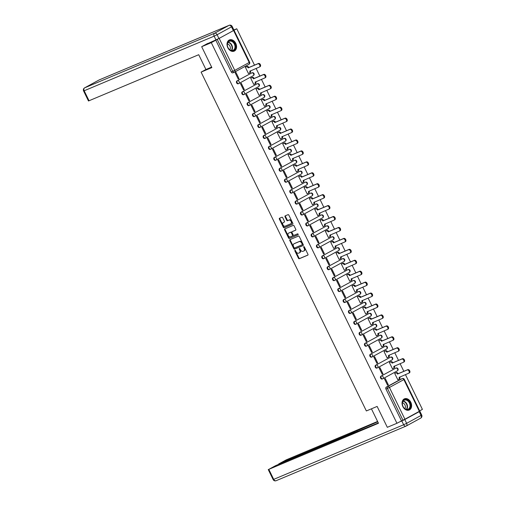 <?xml version="1.0" encoding="UTF-8"?>
<svg xmlns="http://www.w3.org/2000/svg" width="506" height="506" viewBox="0 0 506 506"><rect width="100%" height="100%" fill="white"/><g stroke="black" fill="none" stroke-linecap="round" stroke-linejoin="round"><path stroke-width="0.76" d="M294.979 250.318A0.538 0.361 -118.6 0 0 294.884 250.938L298.451 258.25A0.765 0.512 -118.6 0 0 299.261 258.737L307.793 255.15A0.765 0.512 -118.6 0 0 307.933 254.265L304.365 246.953A0.538 0.361 -118.6 0 0 303.701 247.232L304.163 248.18A2.454 1.638 -118.6 0 1 303.821 250.97A2.454 1.638 -118.6 0 1 303.72 251.02L303.012 251.318A2.454 1.638 -118.6 0 1 300.419 249.755L299.957 248.807A0.538 0.361 -118.6 0 0 299.293 249.085L299.754 250.034A2.454 1.638 -118.6 0 1 299.413 252.823A2.454 1.638 -118.6 0 1 299.312 252.873L298.603 253.171A2.454 1.638 -118.6 0 1 296.01 251.608L295.548 250.66A0.538 0.361 -118.6 0 0 294.979 250.318M295.321 250.381A0.538 0.361 -118.6 0 0 295.396 250.66L298.957 257.971A0.765 0.512 -118.6 0 0 299.767 258.458L307.952 255.024M304.138 246.675A0.538 0.361 -118.6 0 0 304.214 246.953L304.675 247.902L304.163 248.18M299.729 248.528A0.538 0.361 -118.6 0 0 299.805 248.807L300.267 249.755L299.754 250.034M402.858 406.596A6.091 4.516 67.2 0 0 409.196 410.043A6.091 4.516 67.2 0 0 410.809 402.257A6.091 4.516 67.2 0 0 404.477 398.81A6.091 4.516 67.2 0 0 402.858 406.596M227.82 47.709A6.091 4.516 67.2 0 0 234.151 51.157A6.091 4.516 67.2 0 0 235.764 43.377A6.091 4.516 67.2 0 0 229.433 39.923A6.091 4.516 67.2 0 0 227.82 47.709M282.715 217.732A0.765 0.512 -118.6 0 0 281.905 217.245L279.508 218.25A0.765 0.512 -118.6 0 0 279.375 219.136L283.335 227.257A0.765 0.512 -118.6 0 0 284.144 227.744L292.677 224.158A0.765 0.512 -118.6 0 0 292.816 223.266L288.856 215.151A0.765 0.512 -118.6 0 0 288.047 214.664L285.156 215.879A0.765 0.512 -118.6 0 0 285.017 216.764L286.712 220.236A0.765 0.512 -118.6 0 0 287.522 220.73L288.951 220.123A2.049 1.373 -118.6 0 1 291.089 221.369A2.049 1.373 -118.6 0 1 290.836 223.766A2.049 1.373 -118.6 0 1 290.748 223.804L285.131 226.169A2.049 1.373 -118.6 0 1 282.993 224.923A2.049 1.373 -118.6 0 1 283.252 222.526A2.049 1.373 -118.6 0 1 283.335 222.488L284.271 222.09A0.765 0.512 -118.6 0 0 284.41 221.204L282.715 217.732M396.932 423.275L387.318 427.317L377.134 406.426L366.363 410.954L201.097 72.118L211.869 67.589L201.679 46.697L211.293 42.662L396.932 423.275L402.94 420.189L387.451 388.431A1.562 1.157 -112.8 0 1 387.786 386.476L402.207 378.614A1.562 1.157 -112.8 0 1 402.283 378.577L400.784 379.203A1.562 1.157 67.2 0 0 400.708 379.241L402.207 378.614A1.562 1.044 -118.6 0 1 403.858 379.608L389.437 387.469L404.926 419.227L402.94 420.189M289.951 239.648A0.765 0.512 -118.6 0 0 289.811 240.533L293.771 248.655A0.765 0.512 -118.6 0 0 294.581 249.142L303.113 245.555A0.765 0.512 -118.6 0 0 303.252 244.67L299.293 236.549A0.765 0.512 -118.6 0 0 298.483 236.062L289.951 239.648M285.08 228.801A0.765 0.512 -118.6 0 0 285.099 229.56L289.059 237.675L288.553 237.953L284.593 229.832A0.765 0.512 -118.6 0 1 284.733 228.946L293.265 225.36A0.765 0.512 -118.6 0 1 294.075 225.847L295.77 229.326A0.765 0.512 -118.6 0 1 295.63 230.211L292.171 231.666A0.765 0.512 -118.6 0 0 292.032 232.551L293.157 234.86A0.765 0.512 -118.6 0 0 293.967 235.347L297.566 233.835A0.538 0.361 -118.6 0 1 298.059 234.784L298.04 234.797A0.538 0.361 -118.6 0 0 298.059 234.784M298.04 234.797L289.362 238.44A0.765 0.512 -118.6 0 1 288.553 237.953M233.892 29.974L236.77 28.766L254.505 65.135M419.676 410.872L422.409 409.379L405.445 374.598M403.839 371.309L400.107 363.669M398.5 360.373L394.775 352.733M393.168 349.437L389.443 341.797M387.836 338.501L384.111 330.861M382.504 327.565L378.779 319.925M377.172 316.636L373.441 308.989M371.834 305.7L368.109 298.059M366.502 294.764L362.777 287.123M361.17 283.828L357.445 276.187M355.838 272.892L352.113 265.252M350.506 261.963L346.774 254.316M345.168 251.027L341.442 243.386M339.836 240.091L336.11 232.45M334.504 229.155L330.779 221.514M329.172 218.219L325.447 210.578M323.84 207.283L320.108 199.642M318.502 196.353L314.776 188.706M313.17 185.417L309.444 177.777M307.838 174.481L304.112 166.841M302.506 163.546L298.774 155.905M297.174 152.61L293.442 144.969M291.835 141.674L288.11 134.033M286.504 130.744L282.778 123.097M281.172 119.808L277.446 112.168M275.84 108.872L272.108 101.232M270.508 97.936L266.776 90.296M265.169 87L261.444 79.36M259.837 76.071L256.112 68.424M211.293 42.662L232.355 31.182M233.81 30.379L236.77 28.766M201.679 46.697L207.707 43.415M401.441 420.815L385.958 389.063A1.562 1.157 -112.8 0 1 386.293 387.103L400.708 379.241M419.341 411.359L403.858 379.608L404.294 379.329L419.778 411.081L404.926 419.227M395.471 373.004L394.693 373.384L397.767 379.69L398.152 379.481M388.342 384.832L385.268 378.526L384.503 378.943L387.577 385.249L388.342 384.832L387.539 385.167M383.01 373.896L379.93 367.59L379.165 368.007L382.245 374.313L383.01 373.896L382.207 374.238M390.139 362.068L389.354 362.448L392.435 368.754L392.82 368.545M377.678 362.96L374.598 356.654L373.833 357.072L376.913 363.378L377.678 362.96L376.875 363.302M384.807 351.139L384.022 351.512L387.103 357.824L387.488 357.609M372.34 352.031L369.266 345.718L368.501 346.136L371.581 352.442L372.34 352.031L371.537 352.366M379.475 340.203L378.69 340.576L381.764 346.888L382.156 346.673M367.008 341.095L363.934 334.782L363.169 335.2L366.243 341.512L367.008 341.095L366.205 341.43M374.143 329.267L373.358 329.646L376.432 335.952L376.825 335.737M361.676 330.159L358.596 323.853L357.837 324.264L360.911 330.576L361.676 330.159L360.873 330.494M368.804 318.331L368.026 318.71L371.1 325.016L371.486 324.808M356.344 319.223L353.264 312.917L352.499 313.334L355.579 319.64L356.344 319.223L355.541 319.558M363.472 307.395L362.688 307.774L365.768 314.081L366.154 313.872M351.012 308.287L347.932 301.981L347.167 302.398L350.247 308.704L351.012 308.287L350.209 308.628M358.14 296.465L357.356 296.839L360.436 303.145L360.822 302.936M345.674 297.351L342.6 291.045L341.835 291.462L344.915 297.768L345.674 297.351L344.871 297.692M352.808 285.529L352.024 285.903L355.098 292.215L355.49 292M340.342 286.421L337.268 280.109L336.503 280.526L339.577 286.839L340.342 286.421L339.539 286.757M347.477 274.594L346.692 274.967L349.766 281.279L350.158 281.064M335.01 275.485L331.93 269.173L331.171 269.59L334.245 275.903L335.01 275.485L334.207 275.821M342.138 263.658L341.36 264.037L344.434 270.343L344.82 270.134M329.678 264.549L326.598 258.243L325.832 258.655L328.913 264.967L329.678 264.549L328.875 264.885M336.806 252.722L336.022 253.101L339.102 259.407L339.488 259.198M324.346 253.614L321.266 247.307L320.5 247.725L323.581 254.031L324.346 253.614L323.543 253.949M331.474 241.786L330.69 242.165L333.77 248.471L334.156 248.263M319.008 242.678L315.934 236.372L315.168 236.789L318.242 243.095L319.008 242.678L318.204 243.019M326.142 230.856L325.358 231.229L328.432 237.542L328.824 237.327M313.676 231.742L310.602 225.436L309.836 225.853L312.91 232.159L313.676 231.742L312.872 232.083M320.81 219.92L320.026 220.293L323.1 226.606L323.492 226.391M308.344 220.812L305.263 214.5L304.504 214.917L307.578 221.23L308.344 220.812L307.54 221.147M315.472 208.984L314.694 209.357L317.768 215.67L318.154 215.455M303.012 209.876L299.931 203.564L299.166 203.981L302.246 210.294L303.012 209.876L302.208 210.211M310.14 198.048L309.356 198.428L312.436 204.734L312.822 204.525M297.673 198.94L294.6 192.634L293.834 193.052L296.914 199.358L297.673 198.94L296.877 199.275M304.808 187.112L304.024 187.492L307.104 193.798L307.49 193.589M292.341 188.004L289.268 181.698L288.502 182.116L291.576 188.422L292.341 188.004L291.538 188.346M299.476 176.177L298.692 176.556L301.766 182.862L302.158 182.653M287.01 177.068L283.936 170.762L283.17 171.18L286.244 177.486L287.01 177.068L286.206 177.41M294.144 165.247L293.36 165.62L296.434 171.932L296.826 171.717M281.678 166.139L278.597 159.826L277.838 160.244L280.912 166.55L281.678 166.139L280.874 166.474M288.806 154.311L288.022 154.684L291.102 160.997L291.488 160.781M276.346 155.203L273.265 148.891L272.5 149.308L275.58 155.62L276.346 155.203L275.542 155.538M283.474 143.375L282.69 143.755L285.77 150.061L286.156 149.846M271.007 144.267L267.933 137.955L267.168 138.372L270.248 144.684L271.007 144.267L270.21 144.602M278.142 132.439L277.358 132.819L280.438 139.125L280.824 138.916M265.675 133.331L262.601 127.025L261.836 127.442L264.91 133.748L265.675 133.331L264.872 133.666M272.81 121.503L272.026 121.883L275.1 128.189L275.492 127.98M260.343 122.395L257.269 116.089L256.504 116.506L259.578 122.813L260.343 122.395L259.54 122.737M267.478 110.574L266.694 110.947L269.768 117.253L270.153 117.044M255.011 111.459L251.931 105.153L251.172 105.571L254.246 111.877L255.011 111.459L254.208 111.801M262.14 99.638L261.355 100.011L264.436 106.323L264.821 106.108M249.679 100.53L246.599 94.217L245.834 94.635L248.914 100.941L249.679 100.53L248.876 100.865M256.808 88.702L256.023 89.075L259.104 95.387L259.489 95.172M244.341 89.594L241.267 83.281L240.502 83.699L243.582 90.011L244.341 89.594L243.544 89.929M251.476 77.766L250.691 78.145L253.772 84.451L254.157 84.236M239.009 78.658L235.935 72.352L235.17 72.763L238.244 79.075L239.009 78.658L238.206 78.993M246.144 66.83L245.359 67.209L248.433 73.515L248.825 73.307M238.699 83.579L238.326 83.737A1.562 1.157 67.2 0 1 238.25 83.775A1.562 1.157 67.2 0 1 236.599 82.832A1.562 1.157 67.2 0 1 236.96 80.928L251.906 72.845A1.562 1.157 -112.8 0 1 251.988 72.807L251.457 73.028A1.562 1.157 67.2 0 0 251.374 73.066M244.031 94.514L243.658 94.666A1.562 1.157 67.2 0 1 243.582 94.704A1.562 1.157 67.2 0 1 241.931 93.768A1.562 1.157 67.2 0 1 242.292 91.864L257.238 83.775A1.562 1.157 -112.8 0 1 257.32 83.737L256.789 83.964A1.562 1.157 67.2 0 0 256.706 84.002M249.363 105.45L248.99 105.602A1.562 1.157 67.2 0 1 248.914 105.64A1.562 1.157 67.2 0 1 247.263 104.704A1.562 1.157 67.2 0 1 247.624 102.8L262.576 94.711A1.562 1.157 -112.8 0 1 262.652 94.673L262.121 94.9A1.562 1.157 67.2 0 0 262.045 94.938M254.695 116.38L254.328 116.538A1.562 1.157 67.2 0 1 254.246 116.576A1.562 1.157 67.2 0 1 252.602 115.64A1.562 1.157 67.2 0 1 252.956 113.736L267.908 105.646A1.562 1.157 -112.8 0 1 267.984 105.609L267.453 105.83A1.562 1.157 67.2 0 0 267.377 105.868M260.027 127.316L259.66 127.474A1.562 1.157 67.2 0 1 259.578 127.512A1.562 1.157 67.2 0 1 257.933 126.576A1.562 1.157 67.2 0 1 258.294 124.672L273.24 116.582A1.562 1.157 -112.8 0 1 273.322 116.544L272.785 116.766A1.562 1.157 67.2 0 0 272.709 116.804M265.365 138.252L264.992 138.41A1.562 1.157 67.2 0 1 264.916 138.448A1.562 1.157 67.2 0 1 263.265 137.512A1.562 1.157 67.2 0 1 263.626 135.602L278.572 127.518A1.562 1.157 -112.8 0 1 278.654 127.48L278.123 127.702A1.562 1.157 67.2 0 0 278.041 127.74M270.697 149.188L270.324 149.346A1.562 1.157 67.2 0 1 270.248 149.384A1.562 1.157 67.2 0 1 268.597 148.441A1.562 1.157 67.2 0 1 268.958 146.538L283.904 138.454A1.562 1.157 -112.8 0 1 283.986 138.416L283.455 138.638A1.562 1.157 67.2 0 0 283.373 138.676M276.029 160.124L275.656 160.275A1.562 1.157 67.2 0 1 275.58 160.313A1.562 1.157 67.2 0 1 273.929 159.377A1.562 1.157 67.2 0 1 274.29 157.474L289.242 149.384A1.562 1.157 -112.8 0 1 289.318 149.346L288.787 149.574A1.562 1.157 67.2 0 0 288.711 149.612M281.361 171.06L280.994 171.211A1.562 1.157 67.2 0 1 280.912 171.249A1.562 1.157 67.2 0 1 279.268 170.313A1.562 1.157 67.2 0 1 279.622 168.409L294.574 160.32A1.562 1.157 -112.8 0 1 294.65 160.282L294.119 160.51A1.562 1.157 67.2 0 0 294.043 160.547M286.693 181.989L286.326 182.147A1.562 1.157 67.2 0 1 286.244 182.185A1.562 1.157 67.2 0 1 284.6 181.249A1.562 1.157 67.2 0 1 284.96 179.345L299.906 171.256A1.562 1.157 -112.8 0 1 299.988 171.218L299.457 171.439A1.562 1.157 67.2 0 0 299.375 171.477M292.032 192.925L291.658 193.083A1.562 1.157 67.2 0 1 291.582 193.121A1.562 1.157 67.2 0 1 289.932 192.185A1.562 1.157 67.2 0 1 290.292 190.281L305.238 182.192A1.562 1.157 -112.8 0 1 305.32 182.154L304.789 182.375A1.562 1.157 67.2 0 0 304.707 182.413M297.364 203.861L296.99 204.019A1.562 1.157 67.2 0 1 296.914 204.057A1.562 1.157 67.2 0 1 295.264 203.115A1.562 1.157 67.2 0 1 295.624 201.211L310.576 193.128A1.562 1.157 -112.8 0 1 310.652 193.09L310.121 193.311A1.562 1.157 67.2 0 0 310.039 193.349M302.696 214.797L302.329 214.949A1.562 1.157 67.2 0 1 302.246 214.987A1.562 1.157 67.2 0 1 300.596 214.051A1.562 1.157 67.2 0 1 300.956 212.147L315.908 204.063A1.562 1.157 -112.8 0 1 315.984 204.026L315.453 204.247A1.562 1.157 67.2 0 0 315.377 204.285M308.027 225.733L307.661 225.885A1.562 1.157 67.2 0 1 307.578 225.923A1.562 1.157 67.2 0 1 305.934 224.987A1.562 1.157 67.2 0 1 306.294 223.083L321.24 214.993A1.562 1.157 -112.8 0 1 321.316 214.955L320.785 215.183A1.562 1.157 67.2 0 0 320.709 215.221M313.366 236.669L312.993 236.821A1.562 1.157 67.2 0 1 312.91 236.859A1.562 1.157 67.2 0 1 311.266 235.922A1.562 1.157 67.2 0 1 311.626 234.019L326.572 225.929A1.562 1.157 -112.8 0 1 326.655 225.891L326.123 226.112A1.562 1.157 67.2 0 0 326.041 226.15M318.698 247.598L318.325 247.757A1.562 1.157 67.2 0 1 318.249 247.795A1.562 1.157 67.2 0 1 316.598 246.858A1.562 1.157 67.2 0 1 316.958 244.955L331.904 236.865A1.562 1.157 -112.8 0 1 331.987 236.827L331.455 237.048A1.562 1.157 67.2 0 0 331.373 237.086M324.03 258.534L323.657 258.692A1.562 1.157 67.2 0 1 323.581 258.73A1.562 1.157 67.2 0 1 321.93 257.794A1.562 1.157 67.2 0 1 322.29 255.884L337.243 247.801A1.562 1.157 -112.8 0 1 337.319 247.763L336.787 247.984A1.562 1.157 67.2 0 0 336.711 248.022M329.362 269.47L328.995 269.628A1.562 1.157 67.2 0 1 328.913 269.666A1.562 1.157 67.2 0 1 327.262 268.724A1.562 1.157 67.2 0 1 327.622 266.82L342.575 258.737A1.562 1.157 -112.8 0 1 342.651 258.699L342.119 258.92A1.562 1.157 67.2 0 0 342.043 258.958M334.694 280.406L334.327 280.558A1.562 1.157 67.2 0 1 334.245 280.596A1.562 1.157 67.2 0 1 332.6 279.66A1.562 1.157 67.2 0 1 332.961 277.756L347.907 269.666A1.562 1.157 -112.8 0 1 347.983 269.628L347.451 269.856A1.562 1.157 67.2 0 0 347.375 269.894M340.032 291.342L339.659 291.494A1.562 1.157 67.2 0 1 339.577 291.532A1.562 1.157 67.2 0 1 337.932 290.596A1.562 1.157 67.2 0 1 338.293 288.692L353.239 280.602A1.562 1.157 -112.8 0 1 353.321 280.564L352.79 280.792A1.562 1.157 67.2 0 0 352.707 280.83M345.364 302.272L344.991 302.43A1.562 1.157 67.2 0 1 344.915 302.468A1.562 1.157 67.2 0 1 343.264 301.532A1.562 1.157 67.2 0 1 343.625 299.628L358.571 291.538A1.562 1.157 -112.8 0 1 358.653 291.5L358.122 291.722A1.562 1.157 67.2 0 0 358.039 291.76M350.696 313.208L350.323 313.366A1.562 1.157 67.2 0 1 350.247 313.404A1.562 1.157 67.2 0 1 348.596 312.468A1.562 1.157 67.2 0 1 348.957 310.564L363.909 302.474A1.562 1.157 -112.8 0 1 363.985 302.436L363.453 302.658A1.562 1.157 67.2 0 0 363.378 302.696M356.028 324.144L355.661 324.302A1.562 1.157 67.2 0 1 355.579 324.34A1.562 1.157 67.2 0 1 353.928 323.404A1.562 1.157 67.2 0 1 354.289 321.493L369.241 313.41A1.562 1.157 -112.8 0 1 369.317 313.372L368.785 313.594A1.562 1.157 67.2 0 0 368.71 313.631M361.36 335.08L360.993 335.238A1.562 1.157 67.2 0 1 360.911 335.276A1.562 1.157 67.2 0 1 359.266 334.333A1.562 1.157 67.2 0 1 359.627 332.429L374.573 324.346A1.562 1.157 -112.8 0 1 374.649 324.308L374.117 324.529A1.562 1.157 67.2 0 0 374.042 324.567M366.698 346.015L366.325 346.167A1.562 1.157 67.2 0 1 366.249 346.205A1.562 1.157 67.2 0 1 364.598 345.269A1.562 1.157 67.2 0 1 364.959 343.365L379.905 335.276A1.562 1.157 -112.8 0 1 379.987 335.238L379.456 335.465A1.562 1.157 67.2 0 0 379.373 335.503M372.03 356.951L371.657 357.103A1.562 1.157 67.2 0 1 371.581 357.141A1.562 1.157 67.2 0 1 369.93 356.205A1.562 1.157 67.2 0 1 370.291 354.301L385.237 346.212A1.562 1.157 -112.8 0 1 385.319 346.174L384.788 346.401A1.562 1.157 67.2 0 0 384.705 346.439M377.362 367.881L376.989 368.039A1.562 1.157 67.2 0 1 376.913 368.077A1.562 1.157 67.2 0 1 375.262 367.141A1.562 1.157 67.2 0 1 375.623 365.237L390.575 357.147A1.562 1.157 -112.8 0 1 390.651 357.109L390.12 357.331A1.562 1.157 67.2 0 0 390.044 357.369M382.694 378.817L382.327 378.975A1.562 1.157 67.2 0 1 382.245 379.013A1.562 1.157 67.2 0 1 380.594 378.077A1.562 1.157 67.2 0 1 380.955 376.173L395.907 368.083A1.562 1.157 -112.8 0 1 395.983 368.045L395.452 368.267A1.562 1.157 67.2 0 0 395.376 368.305M201.097 72.118L205.923 69.48M215.803 40.202L231.293 71.953A1.562 1.157 67.2 0 0 232.912 72.839A1.562 1.157 67.2 0 0 232.994 72.801L234.329 72.238M299.508 252.766L299.824 252.595A2.454 1.638 -118.6 0 0 299.925 252.545A2.454 1.638 -118.6 0 0 300.267 249.755M303.916 250.913L304.232 250.742A2.454 1.638 -118.6 0 0 304.334 250.691A2.454 1.638 -118.6 0 0 304.675 247.902M290.299 239.496A0.765 0.512 -118.6 0 0 290.317 240.255L294.277 248.376A0.765 0.512 -118.6 0 0 295.087 248.863L303.271 245.423M294.062 247.617A0.538 0.361 -118.6 0 0 294.631 247.959L302.12 244.809A0.538 0.361 -118.6 0 0 302.221 244.189L301.734 243.19A2.454 1.638 -118.6 0 0 299.141 241.628L294.018 243.778A2.454 1.638 -118.6 0 0 293.923 243.829A2.454 1.638 -118.6 0 0 293.575 246.618L294.062 247.617M302.164 244.784L302.632 244.531A0.538 0.361 -118.6 0 0 302.727 243.911L302.221 244.189M294.334 243.607A2.454 1.638 -118.6 0 1 294.429 243.55A2.454 1.638 -118.6 0 1 294.53 243.5L299.653 241.349A2.454 1.638 -118.6 0 1 302.24 242.912L302.727 243.911M295.789 230.085L292.677 231.387A0.765 0.512 -118.6 0 0 292.62 231.419M298.16 234.676L289.362 238.44M288.578 233.177A2.049 1.373 -118.6 0 0 288.496 233.215A2.049 1.373 -118.6 0 0 288.237 235.613A2.049 1.373 -118.6 0 0 290.374 236.859L292.354 236.024A0.765 0.512 -118.6 0 0 292.493 235.138L291.367 232.83A0.765 0.512 -118.6 0 0 290.558 232.343L289.084 232.899A2.049 1.373 -118.6 0 0 289.002 232.937A2.049 1.373 -118.6 0 0 288.92 232.988M292.411 235.992L292.86 235.745A0.765 0.512 -118.6 0 0 292.999 234.86L292.493 235.138M289.084 232.899L291.064 232.064A0.765 0.512 -118.6 0 1 291.873 232.551L292.999 234.86M289.059 237.675A0.765 0.512 -118.6 0 0 289.868 238.162M283.683 222.298A2.049 1.373 -118.6 0 1 283.758 222.248A2.049 1.373 -118.6 0 1 283.847 222.21L284.429 221.963M290.912 223.715L291.26 223.525A2.049 1.373 -118.6 0 0 291.342 223.488A2.049 1.373 -118.6 0 0 291.595 221.09A2.049 1.373 -118.6 0 0 289.464 219.844L288.951 220.123M285.504 215.727A0.765 0.512 -118.6 0 0 285.523 216.486L287.218 219.958A0.765 0.512 -118.6 0 0 288.028 220.452L289.464 219.844M279.862 218.099A0.765 0.512 -118.6 0 0 279.881 218.858L283.841 226.979A0.765 0.512 -118.6 0 0 284.65 227.466L292.835 224.025M395.066 373.175L396.432 372.599A1.562 1.044 61.4 0 1 398.083 373.599L397.425 373.959A1.562 1.044 -118.6 0 0 395.774 372.966L394.705 373.415M397.748 379.652L398.817 379.203A1.562 1.044 -118.6 0 0 398.88 379.171A1.562 1.044 -118.6 0 0 399.095 377.394L408.709 373.232A1.796 1.202 -118.6 0 0 408.778 373.194A1.796 1.202 -118.6 0 0 409.006 371.094A1.796 1.202 -118.6 0 0 407.134 370.006L397.476 374.067M398.133 373.706L407.798 369.646A1.796 1.202 61.4 0 1 409.67 370.734A1.796 1.202 61.4 0 1 409.443 372.833A1.796 1.202 61.4 0 1 409.373 372.865L408.854 373.15M399.74 376.995L399.759 377.033A1.562 1.044 61.4 0 1 399.544 378.811A1.562 1.044 61.4 0 1 399.474 378.842L398.937 379.133M389.734 362.245L391.1 361.67A1.562 1.044 61.4 0 1 392.751 362.663L392.087 363.023A1.562 1.044 -118.6 0 0 390.442 362.03L389.373 362.479M392.416 368.716L393.485 368.267A1.562 1.044 -118.6 0 0 393.548 368.235A1.562 1.044 -118.6 0 0 393.763 366.458L403.377 362.296A1.796 1.202 -118.6 0 0 403.446 362.258A1.796 1.202 -118.6 0 0 403.674 360.158A1.796 1.202 -118.6 0 0 401.802 359.07L392.137 363.131M392.801 362.77L402.466 358.71A1.796 1.202 61.4 0 1 404.332 359.798A1.796 1.202 61.4 0 1 404.111 361.898A1.796 1.202 61.4 0 1 404.035 361.935L403.516 362.214M394.408 366.059L394.427 366.097A1.562 1.044 61.4 0 1 394.206 367.875A1.562 1.044 61.4 0 1 394.142 367.906L393.605 368.197M384.402 351.309L385.768 350.734A1.562 1.044 61.4 0 1 387.419 351.727L386.755 352.087A1.562 1.044 -118.6 0 0 385.104 351.094L384.035 351.543M387.084 357.78L388.146 357.331A1.562 1.044 -118.6 0 0 388.21 357.299A1.562 1.044 -118.6 0 0 388.431 355.522L398.039 351.36A1.796 1.202 -118.6 0 0 398.114 351.322A1.796 1.202 -118.6 0 0 398.336 349.229A1.796 1.202 -118.6 0 0 396.47 348.134L386.805 352.195M387.469 351.834L397.128 347.774A1.796 1.202 61.4 0 1 399 348.862A1.796 1.202 61.4 0 1 398.779 350.962A1.796 1.202 61.4 0 1 398.703 351L398.184 351.278M389.076 355.13L389.095 355.161A1.562 1.044 61.4 0 1 388.874 356.939A1.562 1.044 61.4 0 1 388.81 356.97L388.273 357.261M371.429 408.823L378.475 423.269L268.819 469.353L273.708 479.372L403.655 424.762L401.808 420.979L398.911 422.2M351.727 434.135L351.341 433.351L279.363 463.597L279.546 463.977M351.341 433.351L354.32 431.909L354.782 432.851M377.742 421.764L354.32 431.909M377.59 421.454L286.295 459.821L279.363 463.597M419.202 411.675L404.787 419.537L406.634 423.32L421.049 415.458L419.202 411.675L419.86 411.252L418.848 411.631M347.767 435.799L348.305 435.128L347.723 435.324L275.745 465.571L268.819 469.353M347.647 435.546L378.324 422.953M401.808 420.979L404.787 419.537M357.293 431.795L356.711 430.6M211.635 67.102L205.929 69.499L198.719 54.705L88.48 100.985L83.591 90.96L84.173 90.77L89.062 100.789M218.94 38.5L233.361 30.638L231.514 26.85L217.093 34.718L218.94 38.5L205.683 44.515M232.172 26.432A2.34 2.34 0 0 0 229.155 25.3A2.34 1.739 67.2 0 0 229.041 25.357L99.094 79.967L84.673 87.829L214.62 33.219L229.041 25.357A2.34 1.569 -118.6 0 1 231.514 26.85L232.172 26.432L234.012 30.221L233.361 30.638M408.753 409.322A5.269 3.909 -112.8 0 1 403.01 406.463A5.269 3.909 -112.8 0 1 404.142 399.86A5.269 3.909 -112.8 0 1 409.885 402.713A5.269 3.909 -112.8 0 1 408.753 409.322M404.073 400.309A4.883 3.618 67.2 0 0 402.947 406.261A4.883 3.618 67.2 0 0 408.095 409.19A4.883 3.618 67.2 0 0 408.342 409.076A4.883 3.618 67.2 0 0 409.468 403.124A4.883 3.618 67.2 0 0 404.313 400.195A4.883 3.618 67.2 0 0 404.073 400.309M408.696 410.208A6.053 4.484 67.2 0 0 408.791 410.17A6.053 4.484 67.2 0 0 409.095 410.024A6.053 4.484 67.2 0 0 410.492 402.643A6.053 4.484 67.2 0 0 404.104 399.013A6.053 4.484 67.2 0 0 404.009 399.051L404.104 399.013M404.889 408.677A3.472 2.574 67.2 0 0 405.053 405.173A3.472 2.574 67.2 0 0 402.441 402.846M233.715 50.436A5.269 3.909 -112.8 0 1 227.966 47.577A5.269 3.909 -112.8 0 1 229.098 40.973A5.269 3.909 -112.8 0 1 234.847 43.826A5.269 3.909 -112.8 0 1 233.715 50.436M229.028 41.422A4.883 3.618 67.2 0 0 227.902 47.374A4.883 3.618 67.2 0 0 233.057 50.303A4.883 3.618 67.2 0 0 233.304 50.189A4.883 3.618 67.2 0 0 234.43 44.237A4.883 3.618 67.2 0 0 229.275 41.309A4.883 3.618 67.2 0 0 229.028 41.422M233.658 51.321A6.053 4.484 67.2 0 0 233.753 51.283A6.053 4.484 67.2 0 0 234.057 51.138A6.053 4.484 67.2 0 0 235.454 43.756A6.053 4.484 67.2 0 0 229.06 40.126A6.053 4.484 67.2 0 0 228.971 40.164L229.06 40.126M229.85 49.79A3.472 2.574 67.2 0 0 230.015 46.286A3.472 2.574 67.2 0 0 227.396 43.959M379.064 340.374L380.436 339.798A1.562 1.044 61.4 0 1 382.087 340.791L381.423 341.158A1.562 1.044 -118.6 0 0 379.772 340.158L378.703 340.608M381.745 346.844L382.814 346.395A1.562 1.044 -118.6 0 0 382.878 346.37A1.562 1.044 -118.6 0 0 383.099 344.592L392.707 340.424A1.796 1.202 -118.6 0 0 392.782 340.386A1.796 1.202 -118.6 0 0 393.004 338.293A1.796 1.202 -118.6 0 0 391.138 337.198L381.473 341.259M382.138 340.899L391.796 336.838A1.796 1.202 61.4 0 1 393.668 337.932A1.796 1.202 61.4 0 1 393.447 340.026A1.796 1.202 61.4 0 1 393.371 340.064L392.852 340.348M383.744 344.194L383.763 344.225A1.562 1.044 61.4 0 1 383.542 346.003A1.562 1.044 61.4 0 1 383.478 346.034L382.941 346.332M373.732 329.438L375.104 328.862A1.562 1.044 61.4 0 1 376.749 329.861L376.091 330.222A1.562 1.044 -118.6 0 0 374.44 329.223L373.371 329.672M376.413 335.914L377.482 335.465A1.562 1.044 -118.6 0 0 377.546 335.434A1.562 1.044 -118.6 0 0 377.767 333.656L387.375 329.488A1.796 1.202 -118.6 0 0 387.451 329.457A1.796 1.202 -118.6 0 0 387.672 327.357A1.796 1.202 -118.6 0 0 385.8 326.262L376.141 330.323M376.806 329.963L386.464 325.902A1.796 1.202 61.4 0 1 388.336 326.996A1.796 1.202 61.4 0 1 388.108 329.09A1.796 1.202 61.4 0 1 388.039 329.128L387.52 329.412M378.412 333.258L378.425 333.296A1.562 1.044 61.4 0 1 378.21 335.073A1.562 1.044 61.4 0 1 378.146 335.098L377.609 335.396M368.4 318.502L369.766 317.926A1.562 1.044 61.4 0 1 371.417 318.925L370.759 319.286A1.562 1.044 -118.6 0 0 369.108 318.287L368.039 318.736M371.081 324.978L372.15 324.529A1.562 1.044 -118.6 0 0 372.214 324.498A1.562 1.044 -118.6 0 0 372.429 322.72L382.043 318.552A1.796 1.202 -118.6 0 0 382.112 318.521A1.796 1.202 -118.6 0 0 382.34 316.421A1.796 1.202 -118.6 0 0 380.468 315.333L370.809 319.394M371.467 319.027L381.132 314.966A1.796 1.202 61.4 0 1 383.004 316.06A1.796 1.202 61.4 0 1 382.776 318.16A1.796 1.202 61.4 0 1 382.7 318.192L382.182 318.476M373.074 322.322L373.093 322.36A1.562 1.044 61.4 0 1 372.878 324.137A1.562 1.044 61.4 0 1 372.808 324.169L372.271 324.46M363.068 307.566L364.434 306.997A1.562 1.044 61.4 0 1 366.085 307.99L365.421 308.35A1.562 1.044 -118.6 0 0 363.77 307.357L362.707 307.806M365.749 314.043L366.818 313.594A1.562 1.044 -118.6 0 0 366.882 313.562A1.562 1.044 -118.6 0 0 367.097 311.785L376.711 307.623A1.796 1.202 -118.6 0 0 376.78 307.585A1.796 1.202 -118.6 0 0 377.008 305.485A1.796 1.202 -118.6 0 0 375.136 304.397L365.471 308.458M366.135 308.097L375.8 304.036A1.796 1.202 61.4 0 1 377.666 305.124A1.796 1.202 61.4 0 1 377.444 307.224A1.796 1.202 61.4 0 1 377.368 307.256L376.85 307.54M367.742 311.386L367.761 311.424A1.562 1.044 61.4 0 1 367.539 313.201A1.562 1.044 61.4 0 1 367.476 313.233L366.939 313.524M357.736 296.636L359.102 296.061A1.562 1.044 61.4 0 1 360.753 297.054L360.089 297.414A1.562 1.044 -118.6 0 0 358.438 296.421L357.369 296.87M360.411 303.107L361.48 302.658A1.562 1.044 -118.6 0 0 361.543 302.626A1.562 1.044 -118.6 0 0 361.765 300.849L371.372 296.687A1.796 1.202 -118.6 0 0 371.448 296.649A1.796 1.202 -118.6 0 0 371.67 294.549A1.796 1.202 -118.6 0 0 369.804 293.461L360.139 297.522M360.803 297.161L370.462 293.1A1.796 1.202 61.4 0 1 372.334 294.188A1.796 1.202 61.4 0 1 372.112 296.288A1.796 1.202 61.4 0 1 372.036 296.326L371.518 296.605M362.41 300.45L362.429 300.488A1.562 1.044 61.4 0 1 362.207 302.265A1.562 1.044 61.4 0 1 362.144 302.297L361.607 302.588M352.397 285.7L353.77 285.125A1.562 1.044 61.4 0 1 355.421 286.118L354.757 286.478A1.562 1.044 -118.6 0 0 353.106 285.485L352.037 285.934M355.079 292.171L356.148 291.722A1.562 1.044 -118.6 0 0 356.211 291.69A1.562 1.044 -118.6 0 0 356.433 289.913L366.04 285.751A1.796 1.202 -118.6 0 0 366.116 285.713A1.796 1.202 -118.6 0 0 366.338 283.619A1.796 1.202 -118.6 0 0 364.472 282.525L354.807 286.586M355.471 286.225L365.13 282.165A1.796 1.202 61.4 0 1 367.002 283.252A1.796 1.202 61.4 0 1 366.78 285.352A1.796 1.202 61.4 0 1 366.705 285.39L366.186 285.675M357.078 289.521L357.091 289.552A1.562 1.044 61.4 0 1 356.875 291.329A1.562 1.044 61.4 0 1 356.812 291.361L356.275 291.658M347.065 274.764L348.438 274.189A1.562 1.044 61.4 0 1 350.082 275.182L349.425 275.549A1.562 1.044 -118.6 0 0 347.774 274.549L346.705 274.998M349.747 281.235L350.816 280.786A1.562 1.044 -118.6 0 0 350.879 280.76A1.562 1.044 -118.6 0 0 351.101 278.983L360.708 274.815A1.796 1.202 -118.6 0 0 360.784 274.777A1.796 1.202 -118.6 0 0 361.006 272.683A1.796 1.202 -118.6 0 0 359.133 271.589L349.475 275.65M350.139 275.289L359.798 271.229A1.796 1.202 61.4 0 1 361.67 272.323A1.796 1.202 61.4 0 1 361.442 274.416A1.796 1.202 61.4 0 1 361.373 274.454L360.854 274.739M351.74 278.585L351.759 278.623A1.562 1.044 61.4 0 1 351.543 280.394A1.562 1.044 61.4 0 1 351.48 280.425L350.943 280.722M341.733 263.828L343.1 263.253A1.562 1.044 61.4 0 1 344.75 264.252L344.093 264.613A1.562 1.044 -118.6 0 0 342.442 263.613L341.373 264.062M344.415 270.305L345.484 269.856A1.562 1.044 -118.6 0 0 345.547 269.825A1.562 1.044 -118.6 0 0 345.762 268.047L355.376 263.879A1.796 1.202 -118.6 0 0 355.446 263.847A1.796 1.202 -118.6 0 0 355.674 261.747A1.796 1.202 -118.6 0 0 353.802 260.653L344.143 264.714M344.801 264.353L354.466 260.293A1.796 1.202 61.4 0 1 356.332 261.387A1.796 1.202 61.4 0 1 356.11 263.487A1.796 1.202 61.4 0 1 356.034 263.518L355.516 263.803M346.408 267.649L346.427 267.687A1.562 1.044 61.4 0 1 346.212 269.464A1.562 1.044 61.4 0 1 346.142 269.496L345.604 269.787M336.401 252.892L337.768 252.317A1.562 1.044 61.4 0 1 339.418 253.316L338.754 253.677A1.562 1.044 -118.6 0 0 337.104 252.677L336.041 253.126M339.083 259.369L340.152 258.92A1.562 1.044 -118.6 0 0 340.215 258.889A1.562 1.044 -118.6 0 0 340.43 257.111L350.044 252.943A1.796 1.202 -118.6 0 0 350.114 252.911A1.796 1.202 -118.6 0 0 350.342 250.812A1.796 1.202 -118.6 0 0 348.47 249.724L338.805 253.784M339.469 253.417L349.134 249.363A1.796 1.202 61.4 0 1 351 250.451A1.796 1.202 61.4 0 1 350.778 252.551A1.796 1.202 61.4 0 1 350.702 252.583L350.184 252.867M341.076 256.713L341.095 256.751A1.562 1.044 61.4 0 1 340.873 258.528A1.562 1.044 61.4 0 1 340.81 258.56L340.272 258.851M331.069 241.963L332.436 241.387A1.562 1.044 61.4 0 1 334.087 242.38L333.422 242.741A1.562 1.044 -118.6 0 0 331.772 241.748L330.703 242.197M333.745 248.433L334.814 247.984A1.562 1.044 -118.6 0 0 334.877 247.953A1.562 1.044 -118.6 0 0 335.098 246.175L344.706 242.013A1.796 1.202 -118.6 0 0 344.782 241.976A1.796 1.202 -118.6 0 0 345.003 239.876A1.796 1.202 -118.6 0 0 343.138 238.788L333.473 242.848M334.137 242.488L343.795 238.427A1.796 1.202 61.4 0 1 345.668 239.515A1.796 1.202 61.4 0 1 345.446 241.615A1.796 1.202 61.4 0 1 345.37 241.647L344.852 241.931M335.744 245.777L335.763 245.815A1.562 1.044 61.4 0 1 335.541 247.592A1.562 1.044 61.4 0 1 335.478 247.624L334.94 247.915M325.731 231.027L327.104 230.451A1.562 1.044 61.4 0 1 328.755 231.444L328.09 231.805A1.562 1.044 -118.6 0 0 326.44 230.812L325.371 231.261M328.413 237.497L329.482 237.048A1.562 1.044 -118.6 0 0 329.545 237.017A1.562 1.044 -118.6 0 0 329.767 235.239L339.374 231.078A1.796 1.202 -118.6 0 0 339.45 231.04A1.796 1.202 -118.6 0 0 339.671 228.94A1.796 1.202 -118.6 0 0 337.806 227.852L328.141 231.912M328.805 231.552L338.463 227.491A1.796 1.202 61.4 0 1 340.336 228.579A1.796 1.202 61.4 0 1 340.114 230.679A1.796 1.202 61.4 0 1 340.038 230.717L339.52 230.995M330.412 234.841L330.424 234.879A1.562 1.044 61.4 0 1 330.209 236.656A1.562 1.044 61.4 0 1 330.146 236.688L329.608 236.979M320.399 220.091L321.772 219.515A1.562 1.044 61.4 0 1 323.416 220.508L322.758 220.869A1.562 1.044 -118.6 0 0 321.108 219.876L320.039 220.325M323.081 226.561L324.15 226.112A1.562 1.044 -118.6 0 0 324.213 226.081A1.562 1.044 -118.6 0 0 324.435 224.31L334.042 220.142A1.796 1.202 -118.6 0 0 334.118 220.104A1.796 1.202 -118.6 0 0 334.339 218.01A1.796 1.202 -118.6 0 0 332.467 216.916L322.809 220.977M323.473 220.616L333.131 216.555A1.796 1.202 61.4 0 1 335.004 217.643A1.796 1.202 61.4 0 1 334.776 219.743A1.796 1.202 61.4 0 1 334.706 219.781L334.188 220.066M325.073 223.911L325.092 223.943A1.562 1.044 61.4 0 1 324.877 225.72A1.562 1.044 61.4 0 1 324.814 225.752L324.276 226.049M315.067 209.155L316.433 208.58A1.562 1.044 61.4 0 1 318.084 209.579L317.42 209.939A1.562 1.044 -118.6 0 0 315.776 208.94L314.707 209.389M317.749 215.626L318.818 215.183A1.562 1.044 -118.6 0 0 318.881 215.151A1.562 1.044 -118.6 0 0 319.096 213.374L328.71 209.206A1.796 1.202 -118.6 0 0 328.78 209.174A1.796 1.202 -118.6 0 0 329.008 207.074A1.796 1.202 -118.6 0 0 327.135 205.98L317.477 210.041M318.135 209.68L327.799 205.619A1.796 1.202 61.4 0 1 329.665 206.714A1.796 1.202 61.4 0 1 329.444 208.807A1.796 1.202 61.4 0 1 329.368 208.845L328.849 209.13M319.741 212.975L319.76 213.013A1.562 1.044 61.4 0 1 319.545 214.791A1.562 1.044 61.4 0 1 319.476 214.816L318.938 215.113M309.735 198.219L311.101 197.644A1.562 1.044 61.4 0 1 312.752 198.643L312.088 199.003A1.562 1.044 -118.6 0 0 310.437 198.004L309.375 198.453M312.417 204.696L313.486 204.247A1.562 1.044 -118.6 0 0 313.549 204.215A1.562 1.044 -118.6 0 0 313.764 202.438L323.378 198.27A1.796 1.202 -118.6 0 0 323.448 198.238A1.796 1.202 -118.6 0 0 323.676 196.138A1.796 1.202 -118.6 0 0 321.803 195.05L312.139 199.105M312.803 198.744L322.467 194.683A1.796 1.202 61.4 0 1 324.333 195.778A1.796 1.202 61.4 0 1 324.112 197.878A1.796 1.202 61.4 0 1 324.036 197.909L323.517 198.194M314.409 202.039L314.428 202.077A1.562 1.044 61.4 0 1 314.207 203.855A1.562 1.044 61.4 0 1 314.144 203.886L313.606 204.177M304.403 187.283L305.769 186.708A1.562 1.044 61.4 0 1 307.42 187.707L306.756 188.068A1.562 1.044 -118.6 0 0 305.105 187.075L304.036 187.524M307.079 193.76L308.148 193.311A1.562 1.044 -118.6 0 0 308.211 193.279A1.562 1.044 -118.6 0 0 308.432 191.502L318.04 187.334A1.796 1.202 -118.6 0 0 318.116 187.302A1.796 1.202 -118.6 0 0 318.337 185.202A1.796 1.202 -118.6 0 0 316.471 184.114L306.807 188.175M307.471 187.815L317.129 183.754A1.796 1.202 61.4 0 1 319.001 184.842A1.796 1.202 61.4 0 1 318.78 186.942A1.796 1.202 61.4 0 1 318.704 186.973L318.185 187.258M309.077 191.104L309.096 191.141A1.562 1.044 61.4 0 1 308.875 192.919A1.562 1.044 61.4 0 1 308.812 192.95L308.274 193.241M299.065 176.354L300.438 175.778A1.562 1.044 61.4 0 1 302.088 176.771L301.424 177.132A1.562 1.044 -118.6 0 0 299.773 176.139L298.704 176.588M301.747 182.824L302.816 182.375A1.562 1.044 -118.6 0 0 302.879 182.343A1.562 1.044 -118.6 0 0 303.1 180.566L312.708 176.404A1.796 1.202 -118.6 0 0 312.784 176.366A1.796 1.202 -118.6 0 0 313.005 174.266A1.796 1.202 -118.6 0 0 311.133 173.178L301.475 177.239M302.139 176.879L311.797 172.818A1.796 1.202 61.4 0 1 313.669 173.906A1.796 1.202 61.4 0 1 313.448 176.006A1.796 1.202 61.4 0 1 313.372 176.044L312.853 176.322M303.745 180.168L303.758 180.206A1.562 1.044 61.4 0 1 303.543 181.983A1.562 1.044 61.4 0 1 303.48 182.015L302.942 182.305M293.733 165.418L295.106 164.842A1.562 1.044 61.4 0 1 296.75 165.835L296.092 166.196A1.562 1.044 -118.6 0 0 294.441 165.203L293.372 165.652M296.415 171.888L297.484 171.439A1.562 1.044 -118.6 0 0 297.547 171.407A1.562 1.044 -118.6 0 0 297.768 169.63L307.376 165.468A1.796 1.202 -118.6 0 0 307.452 165.43A1.796 1.202 -118.6 0 0 307.673 163.33A1.796 1.202 -118.6 0 0 305.801 162.243L296.143 166.303M296.801 165.943L306.465 161.882A1.796 1.202 61.4 0 1 308.337 162.97A1.796 1.202 61.4 0 1 308.11 165.07A1.796 1.202 61.4 0 1 308.04 165.108L307.521 165.386M298.407 169.238L298.426 169.27A1.562 1.044 61.4 0 1 298.211 171.047A1.562 1.044 61.4 0 1 298.148 171.079L297.61 171.37M288.401 154.482L289.767 153.906A1.562 1.044 61.4 0 1 291.418 154.899L290.754 155.266A1.562 1.044 -118.6 0 0 289.109 154.267L288.04 154.716M291.083 160.952L292.152 160.503A1.562 1.044 -118.6 0 0 292.215 160.478A1.562 1.044 -118.6 0 0 292.43 158.701L302.044 154.532A1.796 1.202 -118.6 0 0 302.114 154.494A1.796 1.202 -118.6 0 0 302.341 152.401A1.796 1.202 -118.6 0 0 300.469 151.307L290.811 155.367M291.469 155.007L301.133 150.946A1.796 1.202 61.4 0 1 302.999 152.04A1.796 1.202 61.4 0 1 302.778 154.134A1.796 1.202 61.4 0 1 302.702 154.172L302.183 154.456M293.075 158.302L293.094 158.334A1.562 1.044 61.4 0 1 292.879 160.111A1.562 1.044 61.4 0 1 292.81 160.143L292.272 160.44M283.069 143.546L284.435 142.97A1.562 1.044 61.4 0 1 286.086 143.97L285.422 144.33A1.562 1.044 -118.6 0 0 283.771 143.331L282.709 143.78M285.751 150.023L286.813 149.574A1.562 1.044 -118.6 0 0 286.883 149.542A1.562 1.044 -118.6 0 0 287.098 147.765L296.712 143.596A1.796 1.202 -118.6 0 0 296.782 143.565A1.796 1.202 -118.6 0 0 297.009 141.465A1.796 1.202 -118.6 0 0 295.137 140.371L285.473 144.431M286.137 144.071L295.801 140.01A1.796 1.202 61.4 0 1 297.667 141.104A1.796 1.202 61.4 0 1 297.446 143.198A1.796 1.202 61.4 0 1 297.37 143.236L296.851 143.521M287.743 147.366L287.762 147.404A1.562 1.044 61.4 0 1 287.541 149.181A1.562 1.044 61.4 0 1 287.478 149.207L286.94 149.504M277.737 132.61L279.103 132.034A1.562 1.044 61.4 0 1 280.754 133.034L280.09 133.394A1.562 1.044 -118.6 0 0 278.439 132.395L277.37 132.844M280.413 139.087L281.481 138.638A1.562 1.044 -118.6 0 0 281.545 138.606A1.562 1.044 -118.6 0 0 281.766 136.829L291.374 132.661A1.796 1.202 -118.6 0 0 291.45 132.629A1.796 1.202 -118.6 0 0 291.671 130.529A1.796 1.202 -118.6 0 0 289.805 129.441L280.141 133.495M280.805 133.135L290.463 129.074A1.796 1.202 61.4 0 1 292.335 130.168A1.796 1.202 61.4 0 1 292.114 132.268A1.796 1.202 61.4 0 1 292.038 132.3L291.519 132.585M282.411 136.43L282.43 136.468A1.562 1.044 61.4 0 1 282.209 138.246A1.562 1.044 61.4 0 1 282.146 138.277L281.608 138.568M272.399 121.674L273.771 121.098A1.562 1.044 61.4 0 1 275.422 122.098L274.758 122.458A1.562 1.044 -118.6 0 0 273.107 121.465L272.038 121.914M275.081 128.151L276.149 127.702A1.562 1.044 -118.6 0 0 276.213 127.67A1.562 1.044 -118.6 0 0 276.434 125.893L286.042 121.731A1.796 1.202 -118.6 0 0 286.118 121.693A1.796 1.202 -118.6 0 0 286.339 119.593A1.796 1.202 -118.6 0 0 284.467 118.505L274.809 122.566M275.473 122.205L285.131 118.145A1.796 1.202 61.4 0 1 287.003 119.233A1.796 1.202 61.4 0 1 286.775 121.332A1.796 1.202 61.4 0 1 286.706 121.364L286.187 121.649M277.079 125.494L277.092 125.532A1.562 1.044 61.4 0 1 276.877 127.31A1.562 1.044 61.4 0 1 276.814 127.341L276.276 127.632M267.067 110.744L268.439 110.169A1.562 1.044 61.4 0 1 270.084 111.162L269.426 111.522A1.562 1.044 -118.6 0 0 267.775 110.529L266.706 110.978M269.749 117.215L270.818 116.766A1.562 1.044 -118.6 0 0 270.881 116.734A1.562 1.044 -118.6 0 0 271.102 114.957L280.71 110.795A1.796 1.202 -118.6 0 0 280.786 110.757A1.796 1.202 -118.6 0 0 281.007 108.657A1.796 1.202 -118.6 0 0 279.135 107.569L269.477 111.63M270.134 111.269L279.799 107.209A1.796 1.202 61.4 0 1 281.671 108.297A1.796 1.202 61.4 0 1 281.444 110.397A1.796 1.202 61.4 0 1 281.374 110.434L280.855 110.713M271.741 114.558L271.76 114.596A1.562 1.044 61.4 0 1 271.545 116.374A1.562 1.044 61.4 0 1 271.482 116.405L270.944 116.696M261.735 99.808L263.101 99.233A1.562 1.044 61.4 0 1 264.752 100.226L264.088 100.586A1.562 1.044 -118.6 0 0 262.443 99.593L261.374 100.043M264.417 106.279L265.486 105.83A1.562 1.044 -118.6 0 0 265.549 105.798A1.562 1.044 -118.6 0 0 265.764 104.021L275.378 99.859A1.796 1.202 -118.6 0 0 275.447 99.821A1.796 1.202 -118.6 0 0 275.675 97.728A1.796 1.202 -118.6 0 0 273.803 96.633L264.145 100.694M264.802 100.333L274.467 96.273A1.796 1.202 61.4 0 1 276.333 97.361A1.796 1.202 61.4 0 1 276.112 99.461A1.796 1.202 61.4 0 1 276.036 99.499L275.517 99.777M266.409 103.629L266.428 103.66A1.562 1.044 61.4 0 1 266.213 105.438A1.562 1.044 61.4 0 1 266.143 105.469L265.606 105.767M256.403 88.873L257.769 88.297A1.562 1.044 61.4 0 1 259.42 89.29L258.756 89.657A1.562 1.044 -118.6 0 0 257.105 88.658L256.042 89.107M259.085 95.343L260.147 94.894A1.562 1.044 -118.6 0 0 260.217 94.869A1.562 1.044 -118.6 0 0 260.432 93.091L270.046 88.923A1.796 1.202 -118.6 0 0 270.115 88.885A1.796 1.202 -118.6 0 0 270.343 86.792A1.796 1.202 -118.6 0 0 268.471 85.697L258.806 89.758M259.47 89.398L269.135 85.337A1.796 1.202 61.4 0 1 271.001 86.431A1.796 1.202 61.4 0 1 270.78 88.525A1.796 1.202 61.4 0 1 270.704 88.563L270.185 88.847M261.077 92.693L261.096 92.724A1.562 1.044 61.4 0 1 260.875 94.502A1.562 1.044 61.4 0 1 260.811 94.533L260.274 94.831M251.065 77.937L252.437 77.361A1.562 1.044 61.4 0 1 254.088 78.36L253.424 78.721A1.562 1.044 -118.6 0 0 251.773 77.722L250.704 78.171M253.746 84.413L254.815 83.964A1.562 1.044 -118.6 0 0 254.879 83.933A1.562 1.044 -118.6 0 0 255.1 82.155L264.708 77.987A1.796 1.202 -118.6 0 0 264.783 77.956A1.796 1.202 -118.6 0 0 265.005 75.856A1.796 1.202 -118.6 0 0 263.139 74.761L253.474 78.822M254.138 78.462L263.797 74.401A1.796 1.202 61.4 0 1 265.669 75.495A1.796 1.202 61.4 0 1 265.448 77.589A1.796 1.202 61.4 0 1 265.372 77.627L264.853 77.911M255.745 81.757L255.764 81.795A1.562 1.044 61.4 0 1 255.543 83.572A1.562 1.044 61.4 0 1 255.479 83.598L254.942 83.895M245.733 67.001L247.105 66.425A1.562 1.044 61.4 0 1 248.756 67.424L248.092 67.785A1.562 1.044 -118.6 0 0 246.441 66.786L245.372 67.235M248.414 73.478L249.483 73.028A1.562 1.044 -118.6 0 0 249.547 72.997A1.562 1.044 -118.6 0 0 249.768 71.219L259.376 67.051A1.796 1.202 -118.6 0 0 259.451 67.02A1.796 1.202 -118.6 0 0 259.673 64.92A1.796 1.202 -118.6 0 0 257.801 63.832L248.142 67.893M248.807 67.526L258.465 63.471A1.796 1.202 61.4 0 1 260.337 64.559A1.796 1.202 61.4 0 1 260.109 66.659A1.796 1.202 61.4 0 1 260.04 66.691L259.521 66.975M250.413 70.821L250.426 70.859A1.562 1.044 61.4 0 1 250.211 72.636A1.562 1.044 61.4 0 1 250.147 72.668L249.61 72.959M295.396 250.66L294.884 250.938M304.214 246.953L303.701 247.232M299.805 248.807L299.293 249.085M219.288 38.608L234.771 70.359L249.192 62.497A1.562 1.044 61.4 0 1 248.971 64.275A1.562 1.044 61.4 0 1 248.908 64.306L234.613 72.099M231.293 71.953L234.771 70.359A1.562 1.044 61.4 0 1 234.556 72.137L248.971 64.275A1.562 1.562 0 0 0 249.629 62.219L249.192 62.497L233.702 30.746M386.293 387.103L387.786 386.476A1.562 1.044 -118.6 0 1 389.437 387.469L385.958 389.063M236.96 80.928L251.906 72.845A1.562 1.044 61.4 0 1 253.557 73.838A1.562 1.044 -118.6 0 1 253.342 75.615A1.562 1.562 0 0 0 253.999 73.566A1.562 1.562 0 0 0 251.988 72.807M238.25 83.775L238.781 83.547A1.562 1.562 0 0 0 238.921 83.477A1.562 1.044 61.4 0 1 238.857 83.509A1.562 1.157 -112.8 0 1 238.781 83.547A1.562 1.157 -112.8 0 1 237.131 82.611A1.562 1.157 -112.8 0 1 237.491 80.707A1.562 1.044 61.4 0 1 239.142 81.7A1.562 1.044 61.4 0 1 238.921 83.477L253.342 75.615A1.562 1.044 -118.6 0 1 253.272 75.647L238.984 83.446M242.292 91.864L257.238 83.775A1.562 1.044 61.4 0 1 258.889 84.774A1.562 1.044 -118.6 0 1 258.674 86.551A1.562 1.562 0 0 0 259.331 84.502A1.562 1.562 0 0 0 257.32 83.737M243.582 94.704L244.113 94.483A1.562 1.562 0 0 0 244.253 94.413A1.562 1.044 61.4 0 1 244.189 94.445A1.562 1.157 -112.8 0 1 244.113 94.483A1.562 1.157 -112.8 0 1 242.463 93.547A1.562 1.157 -112.8 0 1 242.823 91.643A1.562 1.044 61.4 0 1 244.474 92.636A1.562 1.044 61.4 0 1 244.253 94.413L258.674 86.551A1.562 1.044 -118.6 0 1 258.61 86.583L244.316 94.375M247.624 102.8L262.576 94.711A1.562 1.044 61.4 0 1 264.227 95.71A1.562 1.044 -118.6 0 1 264.005 97.487A1.562 1.562 0 0 0 264.663 95.438A1.562 1.562 0 0 0 262.652 94.673M248.914 105.64L249.445 105.419A1.562 1.562 0 0 0 249.591 105.349A1.562 1.044 61.4 0 1 249.521 105.381A1.562 1.157 -112.8 0 1 249.445 105.419A1.562 1.157 -112.8 0 1 247.795 104.483A1.562 1.157 -112.8 0 1 248.155 102.579A1.562 1.044 61.4 0 1 249.806 103.572A1.562 1.044 61.4 0 1 249.591 105.349L264.005 97.487A1.562 1.044 -118.6 0 1 263.942 97.519L249.648 105.311M252.956 113.736L267.908 105.646A1.562 1.044 61.4 0 1 269.559 106.646A1.562 1.044 -118.6 0 1 269.337 108.417A1.562 1.562 0 0 0 269.995 106.374A1.562 1.562 0 0 0 267.984 105.609M254.246 116.576L254.777 116.355A1.562 1.562 0 0 0 254.923 116.285A1.562 1.044 61.4 0 1 254.86 116.317A1.562 1.157 -112.8 0 1 254.777 116.355A1.562 1.157 -112.8 0 1 253.133 115.419A1.562 1.157 -112.8 0 1 253.487 113.508A1.562 1.044 61.4 0 1 255.138 114.508A1.562 1.044 61.4 0 1 254.923 116.285L269.337 108.417A1.562 1.044 -118.6 0 1 269.274 108.448L254.98 116.247M258.294 124.672L273.24 116.582A1.562 1.044 61.4 0 1 274.891 117.575A1.562 1.044 -118.6 0 1 274.669 119.353A1.562 1.562 0 0 0 275.334 117.303A1.562 1.562 0 0 0 273.322 116.544M259.578 127.512L260.109 127.291A1.562 1.562 0 0 0 260.255 127.221A1.562 1.044 61.4 0 1 260.192 127.253A1.562 1.157 -112.8 0 1 260.109 127.291A1.562 1.157 -112.8 0 1 258.465 126.348A1.562 1.157 -112.8 0 1 258.825 124.444A1.562 1.044 61.4 0 1 260.476 125.444A1.562 1.044 61.4 0 1 260.255 127.221L274.669 119.353A1.562 1.044 -118.6 0 1 274.606 119.384L260.318 127.183M263.626 135.602L278.572 127.518A1.562 1.044 61.4 0 1 280.223 128.511A1.562 1.044 -118.6 0 1 280.008 130.289A1.562 1.562 0 0 0 280.666 128.239A1.562 1.562 0 0 0 278.654 127.48M264.916 138.448L265.448 138.22A1.562 1.562 0 0 0 265.587 138.157A1.562 1.044 61.4 0 1 265.524 138.182A1.562 1.157 -112.8 0 1 265.448 138.22A1.562 1.157 -112.8 0 1 263.797 137.284A1.562 1.157 -112.8 0 1 264.157 135.38A1.562 1.044 61.4 0 1 265.808 136.38A1.562 1.044 61.4 0 1 265.587 138.157L280.008 130.289A1.562 1.044 -118.6 0 1 279.938 130.32L265.65 138.119M268.958 146.538L283.904 138.454A1.562 1.044 61.4 0 1 285.555 139.447A1.562 1.044 -118.6 0 1 285.34 141.225A1.562 1.562 0 0 0 285.998 139.175A1.562 1.562 0 0 0 283.986 138.416M270.248 149.384L270.78 149.156A1.562 1.562 0 0 0 270.919 149.087A1.562 1.044 61.4 0 1 270.855 149.118A1.562 1.157 -112.8 0 1 270.78 149.156A1.562 1.157 -112.8 0 1 269.129 148.22A1.562 1.157 -112.8 0 1 269.489 146.316A1.562 1.044 61.4 0 1 271.14 147.309A1.562 1.044 61.4 0 1 270.919 149.087L285.34 141.225A1.562 1.044 -118.6 0 1 285.276 141.256L270.982 149.049M274.29 157.474L289.242 149.384A1.562 1.044 61.4 0 1 290.893 150.383A1.562 1.044 -118.6 0 1 290.672 152.161A1.562 1.562 0 0 0 291.329 150.111A1.562 1.562 0 0 0 289.318 149.346M275.58 160.313L276.112 160.092A1.562 1.562 0 0 0 276.257 160.022A1.562 1.044 61.4 0 1 276.187 160.054A1.562 1.157 -112.8 0 1 276.112 160.092A1.562 1.157 -112.8 0 1 274.461 159.156A1.562 1.157 -112.8 0 1 274.821 157.252A1.562 1.044 61.4 0 1 276.472 158.245A1.562 1.044 61.4 0 1 276.257 160.022L290.672 152.161A1.562 1.044 -118.6 0 1 290.608 152.192L276.314 159.985M279.622 168.409L294.574 160.32A1.562 1.044 61.4 0 1 296.225 161.319A1.562 1.044 -118.6 0 1 296.004 163.096A1.562 1.562 0 0 0 296.661 161.047A1.562 1.562 0 0 0 294.65 160.282M280.912 171.249L281.444 171.028A1.562 1.562 0 0 0 281.589 170.958A1.562 1.044 61.4 0 1 281.526 170.99A1.562 1.157 -112.8 0 1 281.444 171.028A1.562 1.157 -112.8 0 1 279.799 170.092A1.562 1.157 -112.8 0 1 280.153 168.188A1.562 1.044 61.4 0 1 281.804 169.181A1.562 1.044 61.4 0 1 281.589 170.958L296.004 163.096A1.562 1.044 -118.6 0 1 295.94 163.122L281.646 170.92M284.96 179.345L299.906 171.256A1.562 1.044 61.4 0 1 301.557 172.249A1.562 1.044 -118.6 0 1 301.336 174.026A1.562 1.562 0 0 0 302 171.983A1.562 1.562 0 0 0 299.988 171.218M286.244 182.185L286.775 181.964A1.562 1.562 0 0 0 286.921 181.894A1.562 1.044 61.4 0 1 286.858 181.926A1.562 1.157 -112.8 0 1 286.775 181.964A1.562 1.157 -112.8 0 1 285.131 181.028A1.562 1.157 -112.8 0 1 285.492 179.118A1.562 1.044 61.4 0 1 287.142 180.117A1.562 1.044 61.4 0 1 286.921 181.894L301.336 174.026A1.562 1.044 -118.6 0 1 301.272 174.058L286.984 181.856M290.292 190.281L305.238 182.192A1.562 1.044 61.4 0 1 306.889 183.185A1.562 1.044 -118.6 0 1 306.674 184.962A1.562 1.562 0 0 0 307.332 182.913A1.562 1.562 0 0 0 305.32 182.154M291.582 193.121L292.114 192.9A1.562 1.562 0 0 0 292.253 192.83A1.562 1.044 61.4 0 1 292.19 192.862A1.562 1.157 -112.8 0 1 292.114 192.9A1.562 1.157 -112.8 0 1 290.463 191.957A1.562 1.157 -112.8 0 1 290.823 190.054A1.562 1.044 61.4 0 1 292.474 191.053A1.562 1.044 61.4 0 1 292.253 192.83L306.674 184.962A1.562 1.044 -118.6 0 1 306.611 184.994L292.316 192.792M295.624 201.211L310.576 193.128A1.562 1.044 61.4 0 1 312.221 194.121A1.562 1.044 -118.6 0 1 312.006 195.898A1.562 1.562 0 0 0 312.664 193.849A1.562 1.562 0 0 0 310.652 193.09M296.914 204.057L297.446 203.829A1.562 1.562 0 0 0 297.585 203.76A1.562 1.044 61.4 0 1 297.522 203.791A1.562 1.157 -112.8 0 1 297.446 203.829A1.562 1.157 -112.8 0 1 295.795 202.893A1.562 1.157 -112.8 0 1 296.155 200.99A1.562 1.044 61.4 0 1 297.806 201.989A1.562 1.044 61.4 0 1 297.585 203.76L312.006 195.898A1.562 1.044 -118.6 0 1 311.943 195.93L297.648 203.728M300.956 212.147L315.908 204.063A1.562 1.044 61.4 0 1 317.559 205.056A1.562 1.044 -118.6 0 1 317.338 206.834A1.562 1.562 0 0 0 317.996 204.785A1.562 1.562 0 0 0 315.984 204.026M302.246 214.987L302.778 214.765A1.562 1.562 0 0 0 302.923 214.696A1.562 1.044 61.4 0 1 302.86 214.727A1.562 1.157 -112.8 0 1 302.778 214.765A1.562 1.157 -112.8 0 1 301.127 213.829A1.562 1.157 -112.8 0 1 301.487 211.925A1.562 1.044 61.4 0 1 303.138 212.918A1.562 1.044 61.4 0 1 302.923 214.696L317.338 206.834A1.562 1.044 -118.6 0 1 317.275 206.865L302.98 214.658M306.294 223.083L321.24 214.993A1.562 1.044 61.4 0 1 322.891 215.992A1.562 1.044 -118.6 0 1 322.67 217.77A1.562 1.562 0 0 0 323.328 215.72A1.562 1.562 0 0 0 321.316 214.955M307.578 225.923L308.11 225.701A1.562 1.562 0 0 0 308.255 225.632A1.562 1.044 61.4 0 1 308.192 225.663A1.562 1.157 -112.8 0 1 308.11 225.701A1.562 1.157 -112.8 0 1 306.465 224.765A1.562 1.157 -112.8 0 1 306.826 222.861A1.562 1.044 61.4 0 1 308.47 223.854A1.562 1.044 61.4 0 1 308.255 225.632L322.67 217.77A1.562 1.044 -118.6 0 1 322.607 217.801L308.312 225.594M311.626 234.019L326.572 225.929A1.562 1.044 61.4 0 1 328.223 226.928A1.562 1.044 -118.6 0 1 328.002 228.706A1.562 1.562 0 0 0 328.666 226.656A1.562 1.562 0 0 0 326.655 225.891M312.91 236.859L313.442 236.637A1.562 1.562 0 0 0 313.587 236.568A1.562 1.044 61.4 0 1 313.524 236.599A1.562 1.157 -112.8 0 1 313.442 236.637A1.562 1.157 -112.8 0 1 311.797 235.701A1.562 1.157 -112.8 0 1 312.158 233.797A1.562 1.044 61.4 0 1 313.809 234.79A1.562 1.044 61.4 0 1 313.587 236.568L328.002 228.706A1.562 1.044 -118.6 0 1 327.939 228.731L313.65 236.53M316.958 244.955L331.904 236.865A1.562 1.044 61.4 0 1 333.555 237.858A1.562 1.044 -118.6 0 1 333.34 239.635A1.562 1.562 0 0 0 333.998 237.592A1.562 1.562 0 0 0 331.987 236.827M318.249 247.795L318.78 247.573A1.562 1.562 0 0 0 318.919 247.504A1.562 1.044 61.4 0 1 318.856 247.535A1.562 1.157 -112.8 0 1 318.78 247.573A1.562 1.157 -112.8 0 1 317.129 246.631A1.562 1.157 -112.8 0 1 317.49 244.727A1.562 1.044 61.4 0 1 319.141 245.726A1.562 1.044 61.4 0 1 318.919 247.504L333.34 239.635A1.562 1.044 -118.6 0 1 333.277 239.667L318.982 247.466M322.29 255.884L337.243 247.801A1.562 1.044 61.4 0 1 338.887 248.794A1.562 1.044 -118.6 0 1 338.672 250.571A1.562 1.562 0 0 0 339.33 248.522A1.562 1.562 0 0 0 337.319 247.763M323.581 258.73L324.112 258.503A1.562 1.562 0 0 0 324.251 258.44A1.562 1.044 61.4 0 1 324.188 258.465A1.562 1.157 -112.8 0 1 324.112 258.503A1.562 1.157 -112.8 0 1 322.461 257.567A1.562 1.157 -112.8 0 1 322.822 255.663A1.562 1.044 61.4 0 1 324.472 256.662A1.562 1.044 61.4 0 1 324.251 258.44L338.672 250.571A1.562 1.044 -118.6 0 1 338.609 250.603L324.314 258.402M327.622 266.82L342.575 258.737A1.562 1.044 61.4 0 1 344.225 259.73A1.562 1.044 -118.6 0 1 344.004 261.507A1.562 1.562 0 0 0 344.662 259.458A1.562 1.562 0 0 0 342.651 258.699M328.913 269.666L329.444 269.439A1.562 1.562 0 0 0 329.589 269.369A1.562 1.044 61.4 0 1 329.526 269.401A1.562 1.157 -112.8 0 1 329.444 269.439A1.562 1.157 -112.8 0 1 327.793 268.503A1.562 1.157 -112.8 0 1 328.154 266.599A1.562 1.044 61.4 0 1 329.804 267.592A1.562 1.044 61.4 0 1 329.589 269.369L344.004 261.507A1.562 1.044 -118.6 0 1 343.941 261.539L329.646 269.337M332.961 277.756L347.907 269.666A1.562 1.044 61.4 0 1 349.557 270.666A1.562 1.044 -118.6 0 1 349.336 272.443A1.562 1.562 0 0 0 350 270.394A1.562 1.562 0 0 0 347.983 269.628M334.245 280.596L334.776 280.375A1.562 1.562 0 0 0 334.921 280.305A1.562 1.044 61.4 0 1 334.858 280.337A1.562 1.157 -112.8 0 1 334.776 280.375A1.562 1.157 -112.8 0 1 333.131 279.438A1.562 1.157 -112.8 0 1 333.492 277.535A1.562 1.044 61.4 0 1 335.136 278.528A1.562 1.044 61.4 0 1 334.921 280.305L349.336 272.443A1.562 1.044 -118.6 0 1 349.273 272.475L334.978 280.267M338.293 288.692L353.239 280.602A1.562 1.044 61.4 0 1 354.889 281.602A1.562 1.044 -118.6 0 1 354.668 283.379A1.562 1.562 0 0 0 355.332 281.33A1.562 1.562 0 0 0 353.321 280.564M339.577 291.532L340.114 291.311A1.562 1.562 0 0 0 340.253 291.241A1.562 1.044 61.4 0 1 340.19 291.273A1.562 1.157 -112.8 0 1 340.114 291.311A1.562 1.157 -112.8 0 1 338.463 290.374A1.562 1.157 -112.8 0 1 338.824 288.471A1.562 1.044 61.4 0 1 340.475 289.464A1.562 1.044 61.4 0 1 340.253 291.241L354.668 283.379A1.562 1.044 -118.6 0 1 354.605 283.411L340.317 291.203M343.625 299.628L358.571 291.538A1.562 1.044 61.4 0 1 360.221 292.538A1.562 1.044 -118.6 0 1 360.006 294.315A1.562 1.562 0 0 0 360.664 292.266A1.562 1.562 0 0 0 358.653 291.5M344.915 302.468L345.446 302.246A1.562 1.562 0 0 0 345.585 302.177A1.562 1.044 61.4 0 1 345.522 302.208A1.562 1.157 -112.8 0 1 345.446 302.246A1.562 1.157 -112.8 0 1 343.795 301.31A1.562 1.157 -112.8 0 1 344.156 299.4A1.562 1.044 61.4 0 1 345.807 300.4A1.562 1.044 61.4 0 1 345.585 302.177L360.006 294.315A1.562 1.044 -118.6 0 1 359.943 294.34L345.649 302.139M348.957 310.564L363.909 302.474A1.562 1.044 61.4 0 1 365.553 303.467A1.562 1.044 -118.6 0 1 365.338 305.245A1.562 1.562 0 0 0 365.996 303.195A1.562 1.562 0 0 0 363.985 302.436M350.247 313.404L350.778 313.182A1.562 1.562 0 0 0 350.917 313.113A1.562 1.044 61.4 0 1 350.854 313.144A1.562 1.157 -112.8 0 1 350.778 313.182A1.562 1.157 -112.8 0 1 349.127 312.24A1.562 1.157 -112.8 0 1 349.488 310.336A1.562 1.044 61.4 0 1 351.139 311.335A1.562 1.044 61.4 0 1 350.917 313.113L365.338 305.245A1.562 1.044 -118.6 0 1 365.275 305.276L350.981 313.075M354.289 321.493L369.241 313.41A1.562 1.044 61.4 0 1 370.892 314.403A1.562 1.044 -118.6 0 1 370.67 316.18A1.562 1.562 0 0 0 371.328 314.131A1.562 1.562 0 0 0 369.317 313.372M355.579 324.34L356.11 324.112A1.562 1.562 0 0 0 356.256 324.049A1.562 1.044 61.4 0 1 356.192 324.074A1.562 1.157 -112.8 0 1 356.11 324.112A1.562 1.157 -112.8 0 1 354.459 323.176A1.562 1.157 -112.8 0 1 354.82 321.272A1.562 1.044 61.4 0 1 356.471 322.271A1.562 1.044 61.4 0 1 356.256 324.049L370.67 316.18A1.562 1.044 -118.6 0 1 370.607 316.212L356.313 324.011M359.627 332.429L374.573 324.346A1.562 1.044 61.4 0 1 376.224 325.339A1.562 1.044 -118.6 0 1 376.002 327.116A1.562 1.562 0 0 0 376.666 325.067A1.562 1.562 0 0 0 374.649 324.308M360.911 335.276L361.442 335.048A1.562 1.562 0 0 0 361.588 334.978A1.562 1.044 61.4 0 1 361.524 335.01A1.562 1.157 -112.8 0 1 361.442 335.048A1.562 1.157 -112.8 0 1 359.798 334.112A1.562 1.157 -112.8 0 1 360.158 332.208A1.562 1.044 61.4 0 1 361.803 333.201A1.562 1.044 61.4 0 1 361.588 334.978L376.002 327.116A1.562 1.044 -118.6 0 1 375.939 327.148L361.645 334.94M364.959 343.365L379.905 335.276A1.562 1.044 61.4 0 1 381.556 336.275A1.562 1.044 -118.6 0 1 381.341 338.052A1.562 1.562 0 0 0 381.998 336.003A1.562 1.562 0 0 0 379.987 335.238M366.249 346.205L366.78 345.984A1.562 1.562 0 0 0 366.92 345.914A1.562 1.044 61.4 0 1 366.856 345.946A1.562 1.157 -112.8 0 1 366.78 345.984A1.562 1.157 -112.8 0 1 365.13 345.048A1.562 1.157 -112.8 0 1 365.49 343.144A1.562 1.044 61.4 0 1 367.141 344.137A1.562 1.044 61.4 0 1 366.92 345.914L381.341 338.052A1.562 1.044 -118.6 0 1 381.271 338.084L366.983 345.876M370.291 354.301L385.237 346.212A1.562 1.044 61.4 0 1 386.888 347.211A1.562 1.044 -118.6 0 1 386.673 348.988A1.562 1.562 0 0 0 387.33 346.939A1.562 1.562 0 0 0 385.319 346.174M371.581 357.141L372.112 356.92A1.562 1.562 0 0 0 372.252 356.85A1.562 1.044 61.4 0 1 372.188 356.882A1.562 1.157 -112.8 0 1 372.112 356.92A1.562 1.157 -112.8 0 1 370.462 355.984A1.562 1.157 -112.8 0 1 370.822 354.08A1.562 1.044 61.4 0 1 372.473 355.073A1.562 1.044 61.4 0 1 372.252 356.85L386.673 348.988A1.562 1.044 -118.6 0 1 386.609 349.02L372.315 356.812M375.623 365.237L390.575 357.147A1.562 1.044 61.4 0 1 392.22 358.147A1.562 1.044 -118.6 0 1 392.005 359.918A1.562 1.562 0 0 0 392.662 357.875A1.562 1.562 0 0 0 390.651 357.109M376.913 368.077L377.444 367.856A1.562 1.562 0 0 0 377.59 367.786A1.562 1.044 61.4 0 1 377.52 367.818A1.562 1.157 -112.8 0 1 377.444 367.856A1.562 1.157 -112.8 0 1 375.794 366.92A1.562 1.157 -112.8 0 1 376.154 365.009A1.562 1.044 61.4 0 1 377.805 366.009A1.562 1.044 61.4 0 1 377.59 367.786L392.005 359.918A1.562 1.044 -118.6 0 1 391.941 359.949L377.647 367.748M380.955 376.173L395.907 368.083A1.562 1.044 61.4 0 1 397.558 369.076A1.562 1.044 -118.6 0 1 397.337 370.854A1.562 1.562 0 0 0 397.994 368.804A1.562 1.562 0 0 0 395.983 368.045M382.245 379.013L382.776 378.792A1.562 1.562 0 0 0 382.922 378.722A1.562 1.044 61.4 0 1 382.859 378.754A1.562 1.157 -112.8 0 1 382.776 378.792A1.562 1.157 -112.8 0 1 381.126 377.849A1.562 1.157 -112.8 0 1 381.486 375.945A1.562 1.044 61.4 0 1 383.137 376.945A1.562 1.044 61.4 0 1 382.922 378.722L397.337 370.854A1.562 1.044 -118.6 0 1 397.273 370.885L382.979 378.684M232.912 72.839L234.411 72.206A1.562 1.562 0 0 0 234.556 72.137A1.562 1.044 61.4 0 1 234.493 72.168A1.562 1.157 -112.8 0 1 234.411 72.206A1.562 1.157 -112.8 0 1 232.785 71.321L217.302 39.569M299.767 258.458L299.261 258.737M298.957 257.971L298.451 258.25M295.087 248.863L294.581 249.142M294.277 248.376L293.771 248.655M290.317 240.255L289.811 240.533M302.24 242.912L301.734 243.19M299.653 241.349L299.141 241.628M294.53 243.5L294.018 243.778M285.099 229.56L284.593 229.832M292.677 231.387L292.171 231.666M291.873 232.551L291.367 232.83M291.064 232.064L290.558 232.343M283.847 222.21L283.335 222.488M288.028 220.452L287.522 220.73M287.218 219.958L286.712 220.236M285.523 216.486L285.017 216.764M284.65 227.466L284.144 227.744M283.841 226.979L283.335 227.257M279.881 218.858L279.375 219.136M398.083 373.599L397.425 373.959M396.432 372.599L395.774 372.966M399.759 377.033L399.095 377.394M407.798 369.646L407.134 370.006M392.751 362.663L392.087 363.023M391.1 361.67L390.442 362.03M394.427 366.097L393.763 366.458M402.466 358.71L401.802 359.07M387.419 351.727L386.755 352.087M385.768 350.734L385.104 351.094M389.095 355.161L388.431 355.522M397.128 347.774L396.47 348.134M268.243 469.543L273.132 479.568L273.708 479.372A2.34 1.739 67.2 0 0 276.143 480.7L406.09 426.09A2.34 2.34 0 0 0 406.305 425.989A2.34 1.569 61.4 0 1 406.21 426.033A2.34 1.739 67.2 0 1 406.09 426.09A2.34 1.739 67.2 0 1 403.655 424.762L406.634 423.32A2.34 1.569 61.4 0 1 406.305 425.989L420.72 418.12A2.34 2.34 0 0 0 421.707 415.04L421.049 415.458A2.34 1.569 -118.6 0 1 420.72 418.12A2.34 1.569 -118.6 0 1 420.625 418.171L406.394 425.932M273.132 479.568A2.34 2.34 0 0 0 276.143 480.7A2.34 1.739 67.2 0 0 276.263 480.643M215.967 39.942L214.12 36.16L84.173 90.77A2.34 1.739 67.2 0 1 84.673 87.829A2.34 1.569 -118.6 0 0 84.578 87.88L98.993 80.011A2.34 1.569 61.4 0 1 99.094 79.967A2.34 1.739 67.2 0 1 99.208 79.91A2.34 2.34 0 0 0 98.993 80.011A2.34 1.569 61.4 0 0 98.904 80.068M99.334 79.866A2.34 1.739 67.2 0 0 99.208 79.91L229.155 25.3M214.12 36.16L217.093 34.718A2.34 1.569 61.4 0 0 214.62 33.219A2.34 1.739 67.2 0 0 214.12 36.16M403.2 401.056A4.883 3.618 -112.8 0 1 407.026 404.345A4.883 3.618 -112.8 0 1 406.697 409.386M406.388 409.341A4.718 3.498 67.2 0 0 406.679 404.496A4.718 3.498 67.2 0 0 403.01 401.315M228.155 42.169A4.883 3.618 -112.8 0 1 231.982 45.464A4.883 3.618 -112.8 0 1 231.659 50.499M231.343 50.455A4.718 3.498 67.2 0 0 231.634 45.61A4.718 3.498 67.2 0 0 227.972 42.428M382.087 340.791L381.423 341.158M380.436 339.798L379.772 340.158M383.763 344.225L383.099 344.592M391.796 336.838L391.138 337.198M376.749 329.861L376.091 330.222M375.104 328.862L374.44 329.223M378.425 333.296L377.767 333.656M386.464 325.902L385.8 326.262M371.417 318.925L370.759 319.286M369.766 317.926L369.108 318.287M373.093 322.36L372.429 322.72M381.132 314.966L380.468 315.333M366.085 307.99L365.421 308.35M364.434 306.997L363.77 307.357M367.761 311.424L367.097 311.785M375.8 304.036L375.136 304.397M360.753 297.054L360.089 297.414M359.102 296.061L358.438 296.421M362.429 300.488L361.765 300.849M370.462 293.1L369.804 293.461M355.421 286.118L354.757 286.478M353.77 285.125L353.106 285.485M357.091 289.552L356.433 289.913M365.13 282.165L364.472 282.525M350.082 275.182L349.425 275.549M348.438 274.189L347.774 274.549M351.759 278.623L351.101 278.983M359.798 271.229L359.133 271.589M344.75 264.252L344.093 264.613M343.1 263.253L342.442 263.613M346.427 267.687L345.762 268.047M354.466 260.293L353.802 260.653M339.418 253.316L338.754 253.677M337.768 252.317L337.104 252.677M341.095 256.751L340.43 257.111M349.134 249.363L348.47 249.724M334.087 242.38L333.422 242.741M332.436 241.387L331.772 241.748M335.763 245.815L335.098 246.175M343.795 238.427L343.138 238.788M328.755 231.444L328.09 231.805M327.104 230.451L326.44 230.812M330.424 234.879L329.767 235.239M338.463 227.491L337.806 227.852M323.416 220.508L322.758 220.869M321.772 219.515L321.108 219.876M325.092 223.943L324.435 224.31M333.131 216.555L332.467 216.916M318.084 209.579L317.42 209.939M316.433 208.58L315.776 208.94M319.76 213.013L319.096 213.374M327.799 205.619L327.135 205.98M312.752 198.643L312.088 199.003M311.101 197.644L310.437 198.004M314.428 202.077L313.764 202.438M322.467 194.683L321.803 195.05M307.42 187.707L306.756 188.068M305.769 186.708L305.105 187.075M309.096 191.141L308.432 191.502M317.129 183.754L316.471 184.114M302.088 176.771L301.424 177.132M300.438 175.778L299.773 176.139M303.758 180.206L303.1 180.566M311.797 172.818L311.133 173.178M296.75 165.835L296.092 166.196M295.106 164.842L294.441 165.203M298.426 169.27L297.768 169.63M306.465 161.882L305.801 162.243M291.418 154.899L290.754 155.266M289.767 153.906L289.109 154.267M293.094 158.334L292.43 158.701M301.133 150.946L300.469 151.307M286.086 143.97L285.422 144.33M284.435 142.97L283.771 143.331M287.762 147.404L287.098 147.765M295.801 140.01L295.137 140.371M280.754 133.034L280.09 133.394M279.103 132.034L278.439 132.395M282.43 136.468L281.766 136.829M290.463 129.074L289.805 129.441M275.422 122.098L274.758 122.458M273.771 121.098L273.107 121.465M277.092 125.532L276.434 125.893M285.131 118.145L284.467 118.505M270.084 111.162L269.426 111.522M268.439 110.169L267.775 110.529M271.76 114.596L271.102 114.957M279.799 107.209L279.135 107.569M264.752 100.226L264.088 100.586M263.101 99.233L262.443 99.593M266.428 103.66L265.764 104.021M274.467 96.273L273.803 96.633M259.42 89.29L258.756 89.657M257.769 88.297L257.105 88.658M261.096 92.724L260.432 93.091M269.135 85.337L268.471 85.697M254.088 78.36L253.424 78.721M252.437 77.361L251.773 77.722M255.764 81.795L255.1 82.155M263.797 74.401L263.139 74.761M248.756 67.424L248.092 67.785M247.105 66.425L246.441 66.786M250.426 70.859L249.768 71.219M258.465 63.471L257.801 63.832M249.629 62.219L234.139 30.468M404.294 379.329A1.562 1.562 0 0 0 402.283 378.577M299.925 252.545L299.413 252.823M304.334 250.691L303.821 250.97M302.651 244.524L302.145 244.796M294.429 243.55L293.923 243.829M292.645 231.4L292.139 231.678M289.002 232.937L288.496 233.215M292.892 235.733L292.386 236.011M283.758 222.248L283.252 222.526M291.342 223.488L290.836 223.766M399.544 378.811L398.88 379.171M409.443 372.833L408.778 373.194M394.206 367.875L393.548 368.235M404.111 361.898L403.446 362.258M388.874 356.939L388.21 357.299M398.779 350.962L398.114 351.322M421.707 415.04L419.86 411.252M348.305 435.128L348.482 435.495M278.787 463.793L278.989 464.211M84.578 87.88A2.34 2.34 0 0 0 83.591 90.96M383.542 346.003L382.878 346.37M393.447 340.026L392.782 340.386M378.21 335.073L377.546 335.434M388.108 329.09L387.451 329.457M372.878 324.137L372.214 324.498M382.776 318.16L382.112 318.521M367.539 313.201L366.882 313.562M377.444 307.224L376.78 307.585M362.207 302.265L361.543 302.626M372.112 296.288L371.448 296.649M356.875 291.329L356.211 291.69M366.78 285.352L366.116 285.713M351.543 280.394L350.879 280.76M361.442 274.416L360.784 274.777M346.212 269.464L345.547 269.825M356.11 263.487L355.446 263.847M340.873 258.528L340.215 258.889M350.778 252.551L350.114 252.911M335.541 247.592L334.877 247.953M345.446 241.615L344.782 241.976M330.209 236.656L329.545 237.017M340.114 230.679L339.45 231.04M324.877 225.72L324.213 226.081M334.776 219.743L334.118 220.104M319.545 214.791L318.881 215.151M329.444 208.807L328.78 209.174M314.207 203.855L313.549 204.215M324.112 197.878L323.448 198.238M308.875 192.919L308.211 193.279M318.78 186.942L318.116 187.302M303.543 181.983L302.879 182.343M313.448 176.006L312.784 176.366M298.211 171.047L297.547 171.407M308.11 165.07L307.452 165.43M292.879 160.111L292.215 160.478M302.778 154.134L302.114 154.494M287.541 149.181L286.883 149.542M297.446 143.198L296.782 143.565M282.209 138.246L281.545 138.606M292.114 132.268L291.45 132.629M276.877 127.31L276.213 127.67M286.775 121.332L286.118 121.693M271.545 116.374L270.881 116.734M281.444 110.397L280.786 110.757M266.213 105.438L265.549 105.798M276.112 99.461L275.447 99.821M260.875 94.502L260.217 94.869M270.78 88.525L270.115 88.885M255.543 83.572L254.879 83.933M265.448 77.589L264.783 77.956M250.211 72.636L249.547 72.997M260.109 66.659L259.451 67.02"/></g></svg>
